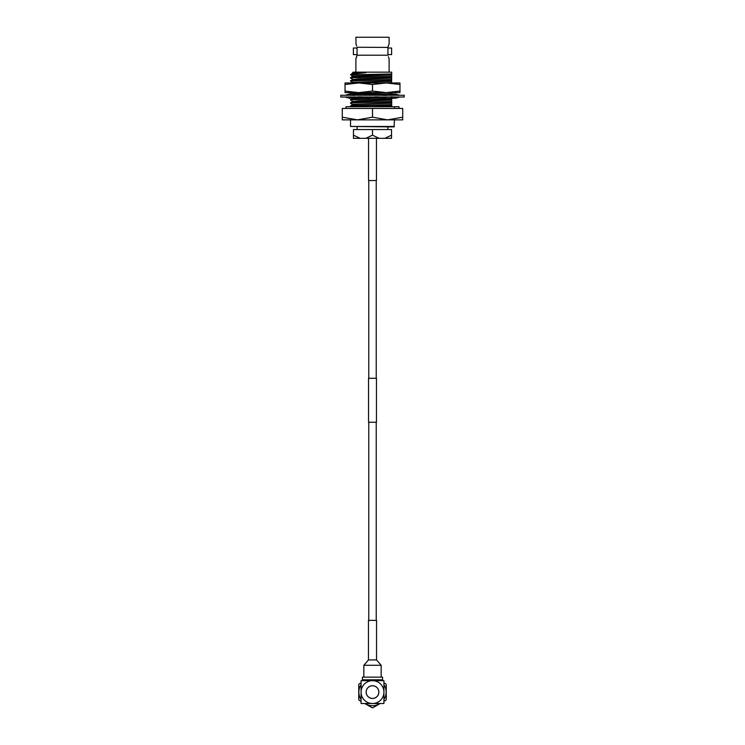 <?xml version="1.0" encoding="UTF-8"?>
<svg xmlns="http://www.w3.org/2000/svg" width="745" height="745" viewBox="0 0 745 745"><rect width="100%" height="100%" fill="white"/><g stroke="black" fill="none" stroke-linecap="round" stroke-linejoin="round"><path stroke-width="1.12" d="M368.766 180.523L368.766 378.292M368.766 422.247L368.766 620.371M376.234 180.523L376.234 378.292M376.234 422.247L376.234 620.371M372.5 378.292L376.458 378.292L376.458 422.247L368.542 422.247L368.542 378.292L372.5 378.292M368.542 138.337L368.542 180.523L376.458 180.523L376.458 138.337M345.028 91.076L345.028 92.622L358.764 92.622L372.5 91.076L386.236 92.622L399.972 92.622L399.972 91.076L386.236 92.622L358.764 92.622L345.028 91.076L345.028 82.956L386.236 82.956L372.5 84.502L358.764 82.956L345.028 84.502M386.236 82.956L399.972 82.956L399.972 84.502L386.236 82.956M399.972 91.076L399.972 84.502M372.5 91.076L372.5 84.502M404.228 97.018L340.772 97.018L340.772 95.267L404.228 95.267L404.228 97.018M380.946 97.018L375.229 96.831M394.915 97.837L394.915 98.396L399.832 97.018M399.832 95.267L394.915 93.889L394.915 95.267M364.054 97.018L358.717 96.831M350.383 95.267L354.303 95.453M394.617 97.018L390.697 96.831M380.946 95.267L386.283 95.453M391.05 95.267L388.592 93.889L388.285 95.267M390.538 97.018L392.671 98.396L398.184 97.018M375.182 95.267L376.123 93.889L380.723 95.267M379.27 97.018L382.725 98.396L386.72 97.018M364.277 97.018L368.877 98.396L369.818 97.018M365.73 95.267L362.275 93.889L358.28 95.267M356.715 97.018L356.408 98.396L353.95 97.018M354.462 95.267L352.329 93.889L346.816 95.267M350.085 97.018L350.085 98.396L345.168 97.018M350.085 94.447L350.085 93.889L345.168 95.267M352.655 98.182L350.085 97.837M352.329 98.396L352.189 97.791M391.702 94.513L392.671 93.889L392.96 95.192M394.915 94.447L392.671 93.889M350.522 126.464L394.04 126.911L394.478 119.871L387.605 119.871L402.719 117.179L402.719 108.444L372.5 108.444L372.5 117.179L387.605 119.871L350.522 119.871L350.522 126.464L394.478 126.464M357.116 126.911L357.116 129.546M387.884 126.911L387.884 129.546M398.994 108.444L398.994 106.721L346.006 106.721L346.006 108.444M391.535 82.956L391.702 73.969L350.616 74.798L352.674 76.092L350.522 77.983L352.674 79.24M350.522 74.845L353.903 74.798M356.008 44.216L355.887 37.25L389.113 37.25L389.113 43.927L387.931 47.252L387.931 55.214L357.069 55.214L355.887 58.697L355.887 72.163M388.694 44.933L388.369 45.799M355.887 43.927L356.65 45.855M357.069 54.608L353.381 54.608L353.381 48.015L357.069 48.015L357.069 54.608M388.992 58.417L388.35 56.769M387.931 48.015L391.619 48.015L391.619 54.608L387.931 54.608L387.931 48.015M389.113 58.697L389.113 72.163M356.306 57.7L356.706 56.601M391.702 106.721L391.702 104.924C382.26 105.362 349.247 105.799 350.522 106.237L350.522 106.721M351.361 106.721L350.522 105.911C349.247 105.473 382.26 105.036 391.702 104.598L391.702 103.238L358.466 104.291L352.674 104.663L350.522 105.911M391.702 103.238L391.702 101.786C382.26 102.214 349.247 102.661 350.522 103.099L352.655 104.682M350.522 103.099L350.522 102.773C349.247 102.335 382.26 101.888 391.702 101.46L391.702 100.1L352.674 101.525L350.541 102.754M391.702 100.1L391.702 98.647C382.26 99.076 349.247 99.523 350.522 99.96L350.522 99.634C349.247 99.197 382.26 98.75 391.702 98.321L391.702 96.962M383.768 92.622L350.541 93.702L369.976 92.622M391.702 79.808C382.26 80.246 349.247 80.684 350.522 81.121L352.674 82.378L352.208 82.956M350.522 81.121L350.522 80.795C349.247 80.358 382.26 79.92 391.702 79.482M384.876 138.337L391.525 135.171L391.525 129.546L391.535 138.337L353.465 138.337L353.465 129.546L353.475 135.171L360.124 138.337M365.842 138.337L372.491 135.171L372.491 129.546L372.509 135.171L379.158 138.337M353.475 129.546L391.525 129.546M391.702 76.67C382.26 77.108 349.247 77.545 350.522 77.983M391.702 76.344C382.26 76.782 349.247 77.219 350.522 77.657M391.702 82.621L380.881 82.956M355.887 98.117L352.674 98.387L350.522 99.634M391.702 74.984L352.674 76.409M391.702 78.123L352.674 79.547L350.541 80.777M391.702 81.261L352.674 82.686M391.702 95.183L391.702 93.823L388.788 94L394.478 95.267M388.564 94.01L377.305 94.354M375.778 94.401L364.286 94.69M359.528 94.839L354.154 95.071M390.576 97.046L386.078 97.241M380.267 97.418L369.352 97.697M367.257 97.753L356.473 98.089M391.702 106.377L384.094 106.721M391.702 74.63L352.655 76.074M391.702 77.769L358.466 78.821L352.655 79.566M391.702 80.907L352.655 82.36M391.702 93.823L376.476 94.028M376.02 94.038L363.467 94.364M360.645 94.447L353.67 94.755M379.447 97.092L369.604 97.334M366.428 97.418L356.557 97.735M355.179 97.8L352.655 98.405M391.702 99.746L358.466 100.799L352.655 101.544M391.702 102.885L352.655 104.328M391.702 106.023L370.935 106.721M391.702 93.47L391.702 92.371M357.069 47.252L387.931 47.41M357.069 55.214L357.069 47.41M342.281 117.179L357.395 119.871L342.281 119.871L342.281 108.444L372.5 108.444M402.719 117.179L402.719 119.871L387.605 119.871M357.395 119.871L372.5 117.179M350.522 74.798L351.258 74.09L365.981 72.675L352.487 72.842L353.158 72.163L391.702 72.163L391.702 73.969M365.981 72.675L352.674 73.271L355.384 72.675M378.833 692.096A6.332 6.332 0 0 1 372.5 698.428A6.332 6.332 0 0 1 366.168 692.096A6.332 6.332 0 0 1 372.5 685.763A6.332 6.332 0 0 1 378.833 692.096M361.074 684.655A13.634 13.634 0 0 0 361.074 699.536M365.059 703.522A13.634 13.634 0 0 0 379.941 703.522M383.926 699.536A13.634 13.634 0 0 0 383.926 684.655M361.074 701.352L359.118 700.226A15.654 15.654 0 0 1 358.764 699.62L358.764 684.571A15.654 15.654 0 0 1 359.118 683.966L361.074 682.83M380.173 703.522L372.854 707.75A15.654 15.654 0 0 1 372.146 707.75L364.827 703.522M383.926 682.83L385.882 683.966A15.654 15.654 0 0 1 386.236 684.571L386.236 699.62A15.654 15.654 0 0 1 385.882 700.226L383.926 701.352M361.539 680.669A0.875 0.875 0 0 0 362.415 679.794L382.585 679.794A0.875 0.875 0 0 0 383.461 680.669L372.5 680.669A11.426 11.426 0 0 0 361.074 692.096A11.426 11.426 0 0 0 372.5 703.522A11.426 11.426 0 0 0 383.926 692.096A11.426 11.426 0 0 0 372.5 680.669L361.074 680.669L361.074 703.522L383.926 703.522L383.926 680.669L361.539 680.669M362.415 679.794L362.415 677.149L382.585 677.149L382.585 679.794M366.13 692.096A6.37 6.37 0 0 0 372.5 698.465A6.37 6.37 0 0 0 378.87 692.096A6.37 6.37 0 0 0 372.5 685.726A6.37 6.37 0 0 0 366.13 692.096M363.839 677.149L363.839 665.285L368.458 659.921L368.458 620.371L376.542 620.371L376.542 659.921L381.161 665.285L381.161 677.149M368.458 659.921L376.542 659.921M363.839 665.285L381.161 665.285M356.194 98.275L350.522 97.018M351.77 92.622L350.541 93.339M350.541 93.702L351.314 94.14M350.541 96.841L352.674 98.07M350.541 99.979L352.674 101.208M394.478 106.721L394.478 107.485M351.258 74.09L352.674 73.271"/></g></svg>
